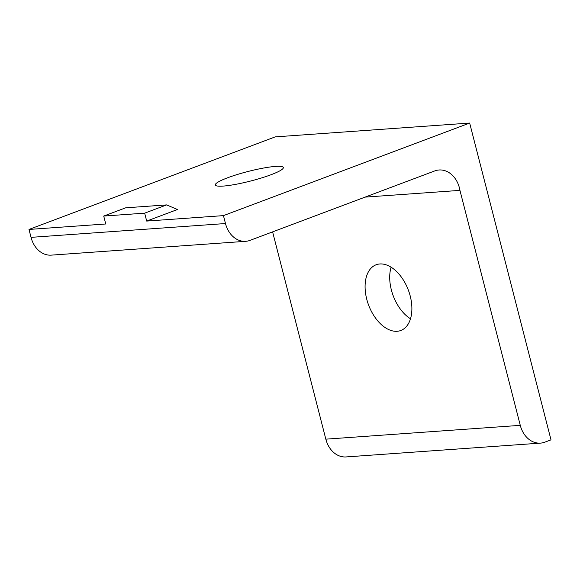 <?xml version="1.0" encoding="UTF-8"?>
<svg xmlns="http://www.w3.org/2000/svg" width="580" height="580" viewBox="0 0 580 580"><rect width="100%" height="100%" fill="white"/><g stroke="black" fill="none" stroke-linecap="round" stroke-linejoin="round"><path stroke-width="0.87" d="M459.947 190.378A24.911 19.524 85.9 0 0 439.075 169.983A24.911 19.524 85.9 0 0 434.71 170.94L250.045 240.359A24.773 19.416 -94.1 0 1 245.702 241.316A24.773 19.416 -94.1 0 1 225.482 223.539L223.445 215.622L469.662 123.062L551 439.85L544.845 442.163A24.773 19.416 -94.1 0 1 540.502 443.12A24.773 19.416 -94.1 0 1 520.274 425.35L459.947 190.378L365.059 197.12M540.502 443.12L346.05 456.938A24.773 19.416 -94.1 0 1 325.829 439.161L272.607 231.877M397.126 331.281A35.097 21.235 -110.6 0 0 400.838 330.477A35.097 21.235 -110.6 0 0 408.363 290.152A35.097 21.235 -110.6 0 0 376.137 264.77A35.097 21.235 -110.6 0 0 367.589 302.151A35.097 21.235 -110.6 0 0 397.126 331.281M245.702 241.316L51.258 255.135A24.773 19.416 -94.1 0 1 31.03 237.358L29 229.441L105.756 223.989L103.718 216.064L125.679 207.814L166.612 204.907L144.659 213.157L146.689 221.074L223.445 215.622M144.659 213.157L103.718 216.064M146.689 221.074L177.465 209.511L166.612 204.907M469.662 123.062L275.217 136.88L29 229.441M275.493 166.416A35.097 4.944 165.6 0 1 283.33 167.526A35.097 4.944 165.6 0 1 250.56 181.04A35.097 4.944 165.6 0 1 215.332 184.984A35.097 4.944 165.6 0 1 237.191 174.536A35.097 4.944 165.6 0 1 275.493 166.416M391.101 267.199A35.097 21.235 -110.6 0 0 410.495 318.79M520.274 425.35L325.829 439.161M225.482 223.539L31.03 237.358"/></g></svg>
